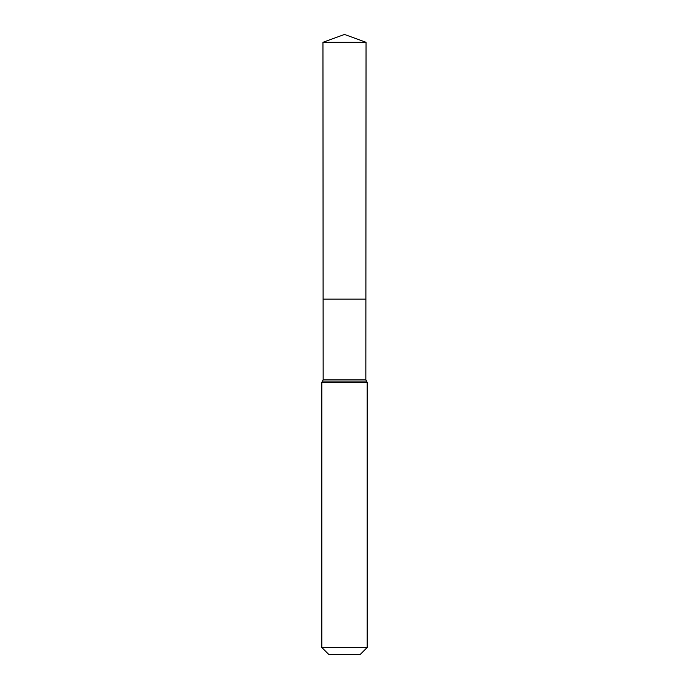 <?xml version="1.0" encoding="UTF-8"?>
<svg xmlns="http://www.w3.org/2000/svg" width="689" height="689" viewBox="0 0 689 689"><rect width="100%" height="100%" fill="white"/><g stroke="black" fill="none" stroke-linecap="round" stroke-linejoin="round"><path stroke-width="1.03" d="M367.185 647.479L360.114 654.55L328.886 654.55L321.815 647.479L367.185 647.479L367.185 382.309L365.842 379.794L323.158 379.794L323.107 299.129L365.893 299.129L323.107 299.129L322.952 42.296L344.5 34.45L366.048 42.296L322.952 42.296L344.5 34.45M321.815 647.479L321.815 382.309L322.452 381.077L366.548 381.077M365.842 379.794L366.048 42.296M366.479 381.034L322.521 381.034L323.158 379.794M367.185 382.309L321.815 382.309"/></g></svg>
